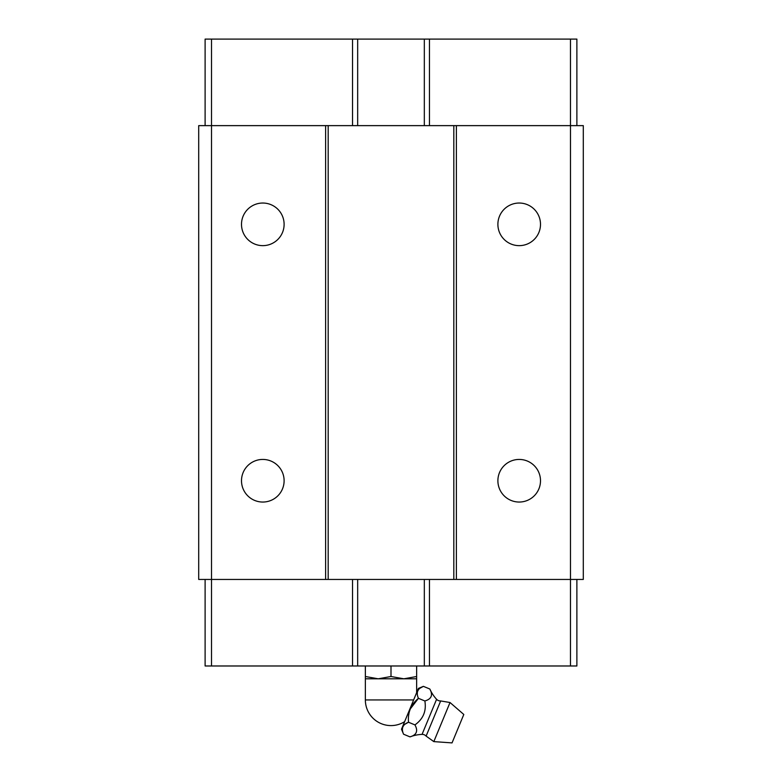 <?xml version="1.0" encoding="UTF-8"?>
<svg xmlns="http://www.w3.org/2000/svg" width="782" height="782" viewBox="0 0 782 782"><rect width="100%" height="100%" fill="white"/><g stroke="black" fill="none" stroke-linecap="round" stroke-linejoin="round"><path stroke-width="1.17" d="M519.199 502.044A21.3 21.3 0 0 1 497.89 480.735A21.3 21.3 0 0 1 519.199 459.435A21.3 21.3 0 0 1 540.499 480.735A21.3 21.3 0 0 1 519.199 502.044M519.199 245.646A21.3 21.3 0 0 1 497.89 224.346A21.3 21.3 0 0 1 519.199 203.037A21.3 21.3 0 0 1 540.499 224.346A21.3 21.3 0 0 1 519.199 245.646M262.801 245.646A21.3 21.3 0 0 1 241.501 224.346A21.3 21.3 0 0 1 262.801 203.037A21.3 21.3 0 0 1 284.11 224.346A21.3 21.3 0 0 1 262.801 245.646M262.801 502.044A21.3 21.3 0 0 1 241.501 480.735A21.3 21.3 0 0 1 262.801 459.435A21.3 21.3 0 0 1 284.11 480.735A21.3 21.3 0 0 1 262.801 502.044M576.881 579.452L576.881 665.981L570.469 665.981L570.479 125.628L583.294 125.628L583.294 579.452L198.706 579.452L198.706 125.628L211.521 125.628L211.521 39.1L205.109 39.1L205.109 125.628M576.881 125.628L576.881 39.1L570.469 39.1L570.469 125.628L211.521 125.628L211.521 665.981L205.109 665.981L205.109 579.452M325.615 579.452L325.615 125.628M328.186 579.452L328.186 125.628M453.814 579.452L453.814 125.628M456.385 579.452L456.385 125.628M570.469 665.981L211.521 665.981M570.469 39.1L211.521 39.1M352.535 665.981L352.535 579.452M357.667 665.981L357.667 579.452M424.323 665.981L424.323 579.452M429.455 665.981L429.455 579.452M429.455 125.628L429.455 39.1M424.323 125.628L424.323 39.1M357.667 125.628L357.667 39.1M352.535 125.628L352.535 39.1M433.824 741.61L452.035 742.9L463.804 714.474L450.021 702.519L433.824 741.61L426.112 736.106A5.132 5.132 0 0 0 422.055 734.386A38.455 38.455 0 0 0 409.983 736.879L403.571 734.22L401.498 729.225L418.399 688.414L423.394 686.352C417.549 688.561 415.897 692.549 418.438 698.316C410.931 704.562 407.627 712.539 408.527 722.245C402.681 724.464 401.029 728.453 403.571 734.22M450.021 702.519L440.667 700.946A5.132 5.132 0 0 1 436.591 699.303A38.455 38.455 0 0 1 429.817 689.001L423.394 686.352L419.885 688.297M431.312 692.999L431.488 693.888M415.398 733.956L414.626 734.611M413.619 699.949L365.36 699.949A25.64 25.64 0 0 0 404.626 721.669M365.36 699.949L365.36 665.981M416.64 692.666L416.64 676.508L403.815 678.805L391 676.508L378.185 678.805L365.36 678.805M409.983 736.879C416.63 734.963 418.282 730.975 414.939 724.904C423.267 718.941 426.571 710.955 424.851 700.975L418.438 698.316L410.276 708.961M417.334 694.455L417.285 692.852M417.715 691.005L418.712 689.392M408.615 715.51L409.006 713.116M402.456 730.359L402.407 728.756M402.838 726.908L403.844 725.295M405.008 724.191L408.527 722.245L414.939 724.904M416.64 678.805L378.185 678.805L365.36 676.508M391 676.508L391 665.981M416.64 676.508L416.64 665.981M424.851 700.975C431.508 699.059 433.16 695.071 429.817 689.001M440.667 700.946L426.112 736.106M436.591 699.303L422.055 734.386"/></g></svg>
